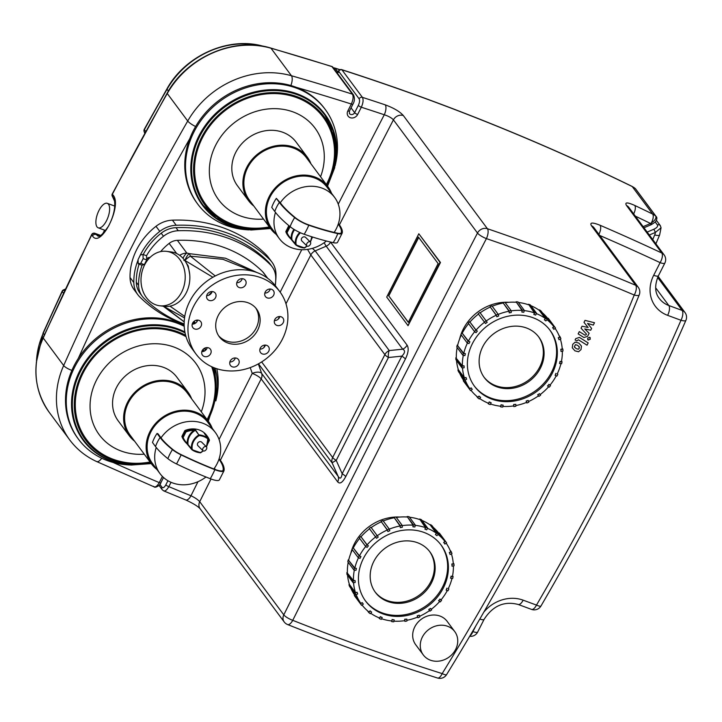 <?xml version="1.0" encoding="UTF-8"?>
<svg xmlns="http://www.w3.org/2000/svg" width="722" height="722" viewBox="0 0 722 722"><rect width="100%" height="100%" fill="white"/><g stroke="black" fill="none" stroke-linecap="round" stroke-linejoin="round"><path stroke-width="1.08" d="M309.747 241.717A2.608 1.688 -50.9 0 1 310.252 241.942A2.608 1.688 -50.9 0 1 309.918 245.038A2.608 1.688 -50.9 0 1 306.958 246.003A2.608 1.688 -50.9 0 1 307.049 243.251A2.608 1.688 -50.9 0 1 309.747 241.717M306.958 246.003L301.715 240.805A2.608 2.283 -36.6 0 1 305.911 237.691L310.252 241.942M450.718 578.313L451.142 576.4L453.1 576.562A52.76 46.1 -36.6 0 1 452.667 578.484L450.564 578.114L451.142 576.4M453.1 576.562L452.55 575.831M450.988 576.192L452.459 576.318A52.237 45.639 -36.6 0 0 453.389 565.913M452.035 566.147L451.945 564.252L453.939 563.909A52.76 46.1 -36.6 0 1 454.039 565.804L452.035 566.147L451.945 564.252M453.939 563.909L453.226 562.943M451.791 564.044L453.29 563.792A52.237 45.639 -36.6 0 0 451.412 553.882M450.059 554.46L449.445 552.718L451.358 551.906A52.76 46.1 -36.6 0 1 451.963 553.648L450.059 554.46L449.445 552.718M451.358 551.906L449.986 550.065M449.301 552.51L450.727 551.906A52.237 45.639 -36.6 0 0 446.16 543.143M444.905 544.063L443.831 542.592L445.51 541.356A52.76 46.1 -36.6 0 1 445.916 541.888A52.76 46.1 -36.6 0 1 446.593 542.827L444.905 544.063L443.831 542.592M445.916 541.888L439.707 533.531A52.76 46.1 143.4 0 0 439.301 532.998L438.877 533.305L444.942 541.464L443.678 542.393M445.51 541.356L439.301 532.998M436.936 535.67L435.465 534.569L436.81 532.989A52.76 46.1 -36.6 0 1 438.29 534.09L436.936 535.67M427.451 528.36A52.237 45.639 -36.6 0 1 436.323 533.179L435.465 534.569M438.29 534.09L432.072 525.733A52.76 46.1 143.4 0 0 430.592 524.632L430.258 525.02L436.323 533.179M436.81 532.989L430.592 524.632M426.702 529.84L424.924 529.181L425.836 527.376A52.76 46.1 -36.6 0 1 427.614 528.026L426.702 529.84M415.24 525.354A52.237 45.639 -36.6 0 1 425.457 527.62L424.924 529.181M427.614 528.026L421.404 519.669A52.76 46.1 143.4 0 0 419.626 519.01L425.457 527.62M425.836 527.376L419.626 519.01M414.879 526.97L412.93 526.807L413.354 524.885A52.76 46.1 -36.6 0 1 415.303 525.056L414.879 526.97M402.208 525.625A52.237 45.639 -36.6 0 1 413.092 525.165L412.93 526.807M415.303 525.056L409.094 516.69A52.76 46.1 143.4 0 0 407.145 516.528L413.092 525.165M413.354 524.885L407.145 516.528M402.289 527.268L400.295 527.601L400.196 525.706A52.76 46.1 -36.6 0 1 402.199 525.372L402.289 527.268M389.248 529.163A52.237 45.639 -36.6 0 1 400.069 525.977L400.295 527.601M402.199 525.372L395.99 517.015A52.76 46.1 143.4 0 0 393.986 517.349L400.069 525.977M400.196 525.706L393.986 517.349M389.79 530.706L387.885 531.518L387.272 529.777A52.76 46.1 -36.6 0 1 389.185 528.964L389.79 530.706M377.263 535.733A52.237 45.639 -36.6 0 1 387.281 530.011L387.885 531.518M389.185 528.964L382.967 520.598A52.76 46.1 143.4 0 0 381.063 521.41L387.281 530.011M387.272 529.777L381.063 521.41M378.229 537.042L376.541 538.287L375.467 536.816A52.76 46.1 -36.6 0 1 377.146 535.571L378.229 537.042M367.128 544.83L368.391 545.859L367.047 547.438L365.567 546.337L359.357 537.98A52.76 46.1 143.4 0 1 360.702 536.401L367.128 544.83A52.237 45.639 -36.6 0 1 375.584 536.978L376.541 538.287M377.146 535.571L370.937 527.213A52.76 46.1 143.4 0 0 369.249 528.45L375.584 536.978M375.467 536.816L369.249 528.45M365.567 546.337A52.76 46.1 -36.6 0 1 366.911 544.758L368.391 545.859M360.702 536.401L366.911 544.758M360.946 556.554L360.034 558.359L358.256 557.709A52.76 46.1 -36.6 0 1 359.177 555.895L360.946 556.554L359.466 555.859A52.237 45.639 -36.6 0 1 365.738 546.464M359.466 555.859L352.959 547.538A52.76 46.1 143.4 0 0 352.047 549.343L358.256 557.709M352.959 547.538L359.177 555.895M356.415 568.385L355.991 570.308L354.033 570.136A52.76 46.1 -36.6 0 1 354.466 568.223L356.415 568.385L354.8 568.061A52.237 45.639 -36.6 0 1 358.491 557.79M354.8 568.061L348.248 559.866A52.76 46.1 143.4 0 0 347.823 561.779L354.033 570.136M348.248 559.866L354.466 568.223M355.098 580.56L355.188 582.455L353.193 582.789A52.76 46.1 -36.6 0 1 353.094 580.894L355.098 580.56L353.446 580.614A52.237 45.639 -36.6 0 1 354.331 570.163M353.446 580.614L346.885 572.537A52.76 46.1 143.4 0 0 346.975 574.432L353.193 582.789M346.885 572.537L353.094 580.894M357.074 592.248L357.679 593.989L355.775 594.802A52.76 46.1 -36.6 0 1 355.17 593.06L357.074 592.248L355.495 592.654A52.237 45.639 -36.6 0 1 353.554 582.726M355.495 592.654L349.439 584.495L348.961 584.703A52.76 46.1 143.4 0 0 349.565 586.444L355.775 594.802M348.961 584.703L355.17 593.06M362.227 602.635L363.301 604.106L361.623 605.352A52.76 46.1 -36.6 0 1 361.217 604.81A52.76 46.1 -36.6 0 1 360.54 603.881L362.227 602.635L360.81 603.366A52.237 45.639 -36.6 0 1 356.19 594.621M360.81 603.366L354.755 595.208L354.331 595.515A52.76 46.1 143.4 0 0 355.007 596.453L361.217 604.81M354.331 595.515L360.54 603.881M370.196 611.038L371.668 612.139L370.323 613.718A52.76 46.1 -36.6 0 1 368.843 612.617L370.043 610.83L371.668 612.139M367.417 610.686L368.843 612.617M362.047 605.036A52.237 45.639 -36.6 0 0 369.032 612.012L370.043 610.83M380.431 616.868L382.209 617.527L381.297 619.332A52.76 46.1 -36.6 0 1 379.519 618.673L380.286 616.669L382.209 617.527M378.788 617.698L379.519 618.673M370.711 613.258A52.237 45.639 -36.6 0 0 379.591 618.023L380.286 616.669M392.254 619.738L394.203 619.9L393.779 621.813A52.76 46.1 -36.6 0 1 391.829 621.651L392.1 619.53L394.203 619.9M391.279 620.911L391.829 621.651M381.586 618.754A52.237 45.639 -36.6 0 0 391.784 620.965L392.1 619.53M404.843 619.44L406.838 619.106L406.937 620.992A52.76 46.1 -36.6 0 1 404.934 621.335L404.69 619.232L406.838 619.106M404.464 620.694L404.934 621.335M393.932 621.146A52.237 45.639 -36.6 0 0 404.762 620.658L404.69 619.232M417.343 616.001L419.247 615.189L419.852 616.931A52.76 46.1 -36.6 0 1 417.948 617.743L417.19 615.803L419.247 615.189M417.515 617.157L417.948 617.743M406.901 620.288A52.237 45.639 -36.6 0 0 417.65 617.102L417.19 615.803M428.904 609.657L430.592 608.42L431.666 609.891A52.76 46.1 -36.6 0 1 429.987 611.128L428.76 609.458L430.592 608.42M428.76 609.458L429.987 611.128M438.741 600.839L440.086 599.269L441.566 600.37A52.76 46.1 -36.6 0 1 440.221 601.94L438.588 600.641L440.086 599.269M441.566 600.37L441.133 599.783M439.942 599.061L441.043 599.892A52.237 45.639 -36.6 0 0 447.297 590.56M439.653 601.516A52.237 45.639 -36.6 0 1 431.251 609.323M429.563 610.559A52.237 45.639 -36.6 0 1 419.626 616.263M354.755 595.208A52.237 45.639 -36.6 0 1 350.784 588.078M349.439 584.495A52.237 45.639 -36.6 0 1 347.544 575.199M347.381 572.456A52.237 45.639 -36.6 0 1 348.221 562.312M348.735 559.902A52.237 45.639 -36.6 0 1 352.363 549.776M353.41 547.7A52.237 45.639 -36.6 0 1 359.637 538.359M361.072 536.672A52.237 45.639 -36.6 0 1 369.52 528.82M371.207 527.583A52.237 45.639 -36.6 0 1 381.216 521.853M383.256 520.986A52.237 45.639 -36.6 0 1 394.013 517.818M396.306 517.439A52.237 45.639 -36.6 0 1 407.037 517.006M409.491 517.232A52.237 45.639 -36.6 0 1 419.401 519.461M421.982 520.445A52.237 45.639 -36.6 0 1 430.258 525.02M433.353 527.457A52.237 45.639 -36.6 0 1 438.877 533.305M437.992 534.433A52.237 45.639 -36.6 0 1 444.942 541.464M451.981 578.421A52.237 45.639 -36.6 0 1 448.281 588.629L448.876 588.999A52.76 46.1 -36.6 0 1 447.956 590.804L446.178 590.154L447.098 588.34M446.178 590.154L446.945 588.141M424.058 532.457A47.011 41.073 -36.6 0 1 441.151 545.11A47.011 41.073 -36.6 0 1 427.911 606.119A47.011 41.073 -36.6 0 1 365.675 601.182A47.011 41.073 -36.6 0 1 370.07 548.458A47.011 41.073 -36.6 0 1 424.058 532.457M448.876 588.999L448.407 588.367M417.569 542.745A33.952 29.665 -36.6 0 1 429.915 551.879A33.952 29.665 -36.6 0 1 420.348 595.939A33.952 29.665 -36.6 0 1 375.404 592.374A33.952 29.665 -36.6 0 1 378.572 554.297A33.952 29.665 -36.6 0 1 417.569 542.745M440.772 544.605A47.011 41.073 -36.6 0 1 427.153 605.099A47.011 41.073 -36.6 0 1 365.305 600.668M290.686 238.774L287.916 235.607A20.18 17.635 -36.6 0 1 285.858 231.825L286.49 232.267A0.523 0.46 143.4 0 0 286.463 232.646A20.18 17.635 143.4 0 0 288.52 236.428A20.18 17.635 143.4 0 0 290.686 238.774L295.497 244.623M299.765 232.466A13.871 12.121 143.4 0 0 295.478 244.559A0.523 0.46 143.4 0 0 295.641 244.812L296.119 244.623L291.995 239.866A0.523 0.46 143.4 0 0 292.067 240.038L290.704 238.792L291.201 238.612A19.656 17.175 -36.6 0 1 287.085 232.637L289.874 227.141L289.576 226.491A0.523 0.46 143.4 0 0 289.278 226.771L289.874 227.141A19.656 17.175 -36.6 0 1 290.434 226.925M294.576 229.731A13.871 12.121 -36.6 0 0 291.995 239.866L291.201 238.612A14.395 12.581 143.4 0 1 293.971 229.361M285.858 231.825A0.523 0.46 -36.6 0 1 285.885 231.446L288.674 225.959A0.523 0.46 -36.6 0 1 288.935 225.697M290.091 226.645A35.522 23.131 -50.8 0 1 294.684 217.602A89.456 21.552 26.9 0 1 279.369 202.44L276.345 198.36A35.522 31.037 143.4 0 0 271.752 207.404L274.784 211.483A89.456 21.552 26.9 0 0 290.091 226.645A13.718 3.303 26.9 0 0 304.206 234.271A128.751 31.019 26.9 0 0 333.185 242.655A13.718 3.303 26.9 0 0 337.472 242.421L342.165 233.161A67.254 16.209 26.9 0 0 339.123 224.488L338.419 223.549M280.271 202.774A88.4 21.299 26.9 0 0 295.397 217.755A12.662 3.05 26.9 0 0 308.42 224.795A127.695 30.766 26.9 0 0 337.165 233.107A12.662 3.05 26.9 0 0 341.226 232.692A12.662 3.05 26.9 0 0 341.226 232.674A66.198 15.947 26.9 0 0 338.221 224.154A34.476 30.125 -36.6 0 0 334.629 197.422A34.476 30.125 -36.6 0 0 322.093 188.144A34.476 30.125 -36.6 0 0 280.271 202.774L276.345 198.36M326.389 241.013A34.476 30.125 -36.6 0 1 279.279 238.54L271.707 228.351A34.476 30.125 -36.6 0 1 274.92 189.687A34.476 30.125 -36.6 0 1 314.512 177.946A34.476 30.125 -36.6 0 1 327.048 187.233L334.629 197.422M279.279 238.54A34.476 30.125 -36.6 0 1 275.488 212.403M338.221 224.154A34.476 30.125 -36.6 0 1 334.169 232.412M294.684 217.602A13.718 3.303 26.9 0 0 308.79 225.228A128.751 31.019 26.9 0 0 337.77 233.612A13.718 3.303 26.9 0 0 342.165 233.161A13.718 3.303 26.9 0 0 342.174 233.143M276.165 234.343A35.522 31.037 -36.6 0 1 270.867 228.973A35.522 31.037 -36.6 0 1 274.18 189.137A35.522 31.037 -36.6 0 1 314.972 177.043A35.522 31.037 -36.6 0 1 327.887 186.61A35.522 31.037 -36.6 0 1 331.506 193.225M270.867 228.973L249.352 200.012A35.522 31.037 -36.6 0 1 252.673 160.176A35.522 31.037 -36.6 0 1 293.466 148.091A35.522 31.037 -36.6 0 1 306.381 157.649L327.887 186.61M253.873 206.095A36.56 31.948 -36.6 0 1 248.512 200.635A36.56 31.948 -36.6 0 1 251.933 159.634A36.56 31.948 -36.6 0 1 293.926 147.189A36.56 31.948 -36.6 0 1 307.22 157.026A36.56 31.948 -36.6 0 1 310.902 163.741M248.512 200.635L237.457 185.753A36.56 31.948 -36.6 0 1 240.868 144.743A36.56 31.948 -36.6 0 1 282.862 132.297A36.56 31.948 -36.6 0 1 296.155 142.144L307.22 157.026M205.851 446.512A2.608 1.688 -50.9 0 1 206.348 446.747A2.608 1.688 -50.9 0 1 206.014 449.833A2.608 1.688 -50.9 0 1 203.062 450.799A2.608 1.688 -50.9 0 1 203.144 448.046A2.608 1.688 -50.9 0 1 205.851 446.512M203.062 450.799L197.819 445.6A2.608 2.283 -36.6 0 1 202.007 442.487L206.348 446.747M195.716 430.213A0.523 0.46 143.4 0 0 195.391 430.285A13.871 12.121 -36.6 0 0 188.099 444.662L187.296 443.407A14.395 12.581 143.4 0 1 193.893 430.402L195.391 430.285L198.875 434.978A13.871 12.121 143.4 0 0 191.583 449.355A0.523 0.46 143.4 0 0 191.736 449.616L192.223 449.418L188.099 444.662A0.523 0.46 143.4 0 0 188.171 444.833L184.02 440.402A20.18 17.635 -36.6 0 1 181.953 436.63L182.558 437.442A20.18 17.635 143.4 0 0 184.624 441.223A20.18 17.635 143.4 0 0 186.781 443.579L187.296 443.407A19.656 17.175 -36.6 0 1 183.189 437.433L182.594 437.063A0.523 0.46 143.4 0 0 182.558 437.442L183.189 437.433L185.969 431.937A19.656 17.175 -36.6 0 1 193.893 430.402L193.812 429.716A20.18 17.635 143.4 0 0 185.68 431.296A0.523 0.46 143.4 0 0 185.374 431.566L185.969 431.937L185.076 430.474A20.18 17.635 -36.6 0 1 206.718 435.447L207.331 436.259A20.18 17.635 143.4 0 0 205.165 433.913L204.299 433.38L207.783 438.064L207.602 438.669L207.945 438.326A0.523 0.46 143.4 0 0 207.783 438.064A20.18 17.635 143.4 0 0 199.2 434.897A0.523 0.46 143.4 0 0 198.875 434.978L195.716 430.213L193.812 429.716M186.781 443.579L191.601 449.418M181.953 436.63A0.523 0.46 -36.6 0 1 181.98 436.25L184.769 430.754A0.523 0.46 -36.6 0 1 185.076 430.474M205.165 433.913L205.057 434.364M161.006 437.857A34.476 30.125 -36.6 0 1 215.364 432.514A34.476 30.125 -36.6 0 1 218.956 459.246A88.4 21.299 -153.1 0 1 223.08 470.175A12.662 3.05 -153.1 0 1 223.062 470.257A12.662 3.05 -153.1 0 1 214.624 469.282A127.695 30.766 -153.1 0 1 181.186 454.643A12.662 3.05 -153.1 0 1 173.154 449.752A66.198 15.947 -153.1 0 1 161.006 437.857L157.974 433.778L157.071 433.444L160.103 437.523A67.254 16.209 -153.1 0 0 172.45 449.607A13.718 3.303 -153.1 0 0 181.15 454.914A128.751 31.019 -153.1 0 0 214.867 469.67A13.718 3.303 -153.1 0 0 224.01 470.726A13.718 3.303 -153.1 0 0 224.028 470.636A89.456 21.552 -153.1 0 0 219.858 459.571L219.154 458.632M157.071 433.444A35.522 31.037 143.4 0 0 152.486 442.487L155.519 446.566A67.254 16.209 -153.1 0 0 167.865 458.65A13.718 3.303 -153.1 0 0 176.556 463.957A128.751 31.019 -153.1 0 0 210.282 478.713A13.718 3.303 -153.1 0 0 219.308 479.986L224.01 470.726M218.956 459.246A34.476 30.125 -36.6 0 1 214.371 468.289A34.476 30.125 -36.6 0 1 213.865 468.984M205.987 476.998A34.476 30.125 -36.6 0 1 172.549 482.91A34.476 30.125 -36.6 0 1 160.013 473.632A34.476 30.125 -36.6 0 1 156.223 447.487M160.013 473.632L152.441 463.434A34.476 30.125 -36.6 0 1 162.152 418.697A34.476 30.125 -36.6 0 1 207.783 422.316L215.364 432.514M214.371 468.289A88.4 21.299 -153.1 0 1 215.255 469.526M156.891 469.435A35.522 31.037 -36.6 0 1 151.602 464.056A35.522 31.037 -36.6 0 1 161.602 417.966A35.522 31.037 -36.6 0 1 208.622 421.693A35.522 31.037 -36.6 0 1 212.241 428.317M151.602 464.056L130.086 435.104A35.522 31.037 -36.6 0 1 140.095 389.005A35.522 31.037 -36.6 0 1 187.115 392.741L208.622 421.693M134.608 441.187A36.56 31.948 -36.6 0 1 129.247 435.727A36.56 31.948 -36.6 0 1 139.545 388.274A36.56 31.948 -36.6 0 1 187.955 392.118A36.56 31.948 -36.6 0 1 191.637 398.824M129.247 435.727L118.191 420.836A36.56 31.948 -36.6 0 1 128.489 373.391A36.56 31.948 -36.6 0 1 176.89 377.227L187.955 392.118M140.429 254.956L138.046 259.658L138.218 263.837L141.774 265.154L144.328 264.64L146.71 259.938L146.539 255.759L142.983 254.442L140.429 254.956M138.218 263.837L140.772 263.331L144.328 264.64M140.772 263.331L143.155 258.629L142.983 254.442M143.155 258.629L146.71 259.938M147.532 258.638L147.983 257.745L150.185 257.303M185.987 262.456L188.243 266.012L189.696 274.378M181.655 292.121A27.427 22.012 97.4 0 1 159.589 305.749A27.427 22.012 97.4 0 1 141.277 275.723A27.427 22.012 97.4 0 1 166.629 251.355A27.427 22.012 97.4 0 1 181.655 292.121M166.629 251.355L171.267 251.951A27.427 22.012 97.4 0 1 186.294 292.726A27.427 22.012 97.4 0 1 164.228 306.345L159.589 305.749M195.31 323.275L193.334 322.03M184.769 316.435L169.959 306.155M194.092 321.308L195.463 323.167M183.839 260.362L184.904 260.452L212.891 277.248M164.39 306.363A13.059 6.308 118.4 0 0 164.652 306.895L184.552 317.924M192.891 322.626L194.651 323.627M215.255 275.966L190.391 256.175A13.059 5.722 130.1 0 0 184.904 260.452A13.059 4.476 104.8 0 1 189.227 253.63L186.799 253.043A13.059 4.846 104.9 0 0 182.982 258.305M257.212 272.627L225.445 258.196L189.227 253.63A13.059 3.781 -90.8 0 1 190.391 256.175L222.963 259.315L252.303 271.111M184.2 321.904L163.226 306.218A13.059 6.065 -46.1 0 0 164.652 306.895L184.2 321.813M160.654 251.59A49.619 43.356 -36.6 0 1 169.147 243.404A13.059 11.408 -36.6 0 1 177.359 240.336A133.2 116.386 -36.6 0 1 262.763 271.851A13.059 11.408 -36.6 0 1 263.747 272.988L267.682 278.277M143.218 254.532A60.07 52.489 -36.6 0 1 161.205 233.188A23.501 20.541 -36.6 0 1 175.978 227.665A143.642 125.511 -36.6 0 1 268.088 261.653A23.501 20.541 -36.6 0 1 269.866 263.692L272.131 266.752A23.501 20.541 -36.6 0 1 275.759 277.681A60.07 52.489 -36.6 0 1 275.281 285.614M184.155 323.979A143.642 125.511 -36.6 0 1 143.985 298.267A23.501 20.541 -36.6 0 1 142.216 296.228L139.942 293.168A23.501 20.541 -36.6 0 1 136.314 282.239A60.07 52.489 -36.6 0 1 139.111 264.171M146.503 255.741A60.07 52.489 -36.6 0 1 163.479 236.247A23.501 20.541 -36.6 0 1 178.253 230.724A143.642 125.511 -36.6 0 1 270.362 264.712A23.501 20.541 -36.6 0 1 272.131 266.752M142.216 296.228A23.501 20.541 -36.6 0 1 138.588 285.298A60.07 52.489 -36.6 0 1 142.135 265.082M274.414 320.568A4.964 4.332 143.4 0 0 279.838 316.543M274.495 323.041A4.964 4.332 -36.6 0 1 276.986 317.265A4.964 4.332 -36.6 0 1 283.006 318.149A4.964 4.332 -36.6 0 1 281.607 324.584A4.964 4.332 -36.6 0 1 275.037 324.061A4.964 4.332 -36.6 0 1 274.495 323.041M259.938 349.114A4.964 4.332 143.4 0 0 265.362 345.089M260.317 348.094A4.964 4.332 -36.6 0 1 268.521 346.695A4.964 4.332 -36.6 0 1 267.122 353.13A4.964 4.332 -36.6 0 1 260.561 352.607A4.964 4.332 -36.6 0 1 260.317 348.094M229.858 361.984A4.964 4.332 143.4 0 0 235.291 357.95M233.025 358.383A4.964 4.332 -36.6 0 1 238.45 359.556A4.964 4.332 -36.6 0 1 237.051 366A4.964 4.332 -36.6 0 1 230.48 365.476A4.964 4.332 -36.6 0 1 233.025 358.383M201.817 351.632A4.964 4.332 143.4 0 0 207.241 347.607M208.604 347.878A4.964 4.332 -36.6 0 1 210.409 349.213A4.964 4.332 -36.6 0 1 209.01 355.648A4.964 4.332 -36.6 0 1 202.44 355.125A4.964 4.332 -36.6 0 1 202.9 349.565A4.964 4.332 -36.6 0 1 208.604 347.878M192.223 324.133A4.964 4.332 143.4 0 0 197.647 320.099M201.357 322.725A4.964 4.332 -36.6 0 1 198.866 328.51A4.964 4.332 -36.6 0 1 192.846 327.626A4.964 4.332 -36.6 0 1 194.245 321.182A4.964 4.332 -36.6 0 1 200.815 321.705A4.964 4.332 -36.6 0 1 201.357 322.725M206.709 295.587A4.964 4.332 143.4 0 0 211.745 292.581A4.964 4.332 143.4 0 0 212.133 291.553M215.535 297.672A4.964 4.332 -36.6 0 1 207.331 299.079A4.964 4.332 -36.6 0 1 208.73 292.636A4.964 4.332 -36.6 0 1 215.3 293.159A4.964 4.332 -36.6 0 1 215.535 297.672M236.78 282.717A4.964 4.332 143.4 0 0 239.045 282.293A4.964 4.332 143.4 0 0 242.204 278.683M242.827 287.392A4.964 4.332 -36.6 0 1 237.403 286.21A4.964 4.332 -36.6 0 1 238.802 279.775A4.964 4.332 -36.6 0 1 245.372 280.289A4.964 4.332 -36.6 0 1 242.827 287.392M264.83 293.069A4.964 4.332 143.4 0 0 270.254 289.035M267.257 297.897A4.964 4.332 -36.6 0 1 265.452 296.562A4.964 4.332 -36.6 0 1 266.842 290.118A4.964 4.332 -36.6 0 1 273.412 290.641A4.964 4.332 -36.6 0 1 272.952 296.21A4.964 4.332 -36.6 0 1 267.257 297.897M193.514 306.498A52.237 45.639 143.4 0 0 195.996 354.033A52.237 45.639 143.4 0 0 265.145 359.52A52.237 45.639 143.4 0 0 279.856 291.733A52.237 45.639 143.4 0 0 193.514 306.498M218.188 315.595A23.221 20.288 143.4 0 0 219.289 336.732A23.221 20.288 143.4 0 0 250.029 339.169A23.221 20.288 143.4 0 0 256.563 309.043A23.221 20.288 143.4 0 0 218.188 315.595M218.567 335.685A23.221 20.288 143.4 0 0 248.512 337.129A23.221 20.288 143.4 0 0 255.768 308.05M279.856 291.733L276.066 286.634A52.237 45.639 143.4 0 0 189.724 301.399A52.237 45.639 143.4 0 0 192.214 348.934L195.996 354.033M248.341 229.831A79.393 69.375 -36.6 0 1 197.774 204.155L197.016 203.135A79.393 69.375 -36.6 0 1 204.425 114.094A79.393 69.375 -36.6 0 1 295.614 87.073A79.393 69.375 -36.6 0 1 324.485 108.444L325.243 109.464A79.393 69.375 -36.6 0 1 335.216 165.284M197.774 204.155A79.393 69.375 -36.6 0 1 205.183 115.114A79.393 69.375 -36.6 0 1 296.372 88.093A79.393 69.375 -36.6 0 1 325.243 109.464M184.182 325.64A79.393 69.375 143.4 0 0 88.319 345.657A79.393 69.375 143.4 0 0 77.75 438.227L78.508 439.247A79.393 69.375 143.4 0 0 107.379 460.618A79.393 69.375 143.4 0 0 129.076 464.914M215.95 400.376A79.393 69.375 143.4 0 0 216.799 368.716A79.393 69.375 143.4 0 1 216.284 398.995L215.842 400.909M129.617 464.968L127.65 464.842A79.393 69.375 143.4 0 1 107.379 460.618A79.393 69.375 143.4 0 1 76.712 363.292A79.393 69.375 143.4 0 1 184.209 326.281A79.393 69.375 143.4 0 0 88.77 347.011A79.393 69.375 143.4 0 0 78.508 439.247M559.667 363.572L560.091 361.659L562.041 361.821A52.76 46.1 -36.6 0 1 561.617 363.735L559.514 363.365L560.091 361.659M562.041 361.821L561.499 361.09M559.938 361.451L561.4 361.578A52.237 45.639 -36.6 0 0 562.339 351.172M560.985 351.397L560.895 349.502L562.889 349.168A52.76 46.1 -36.6 0 1 562.979 351.063L560.985 351.397L560.895 349.502M562.889 349.168L562.167 348.203M560.741 349.304L562.239 349.051A52.237 45.639 -36.6 0 0 560.353 339.141M558.999 339.719L558.395 337.977L560.299 337.156A52.76 46.1 -36.6 0 1 560.904 338.898L558.999 339.719L558.395 337.977M560.299 337.156L558.936 335.315M558.241 337.77L559.676 337.156A52.237 45.639 -36.6 0 0 555.11 328.402M553.855 329.322L552.772 327.851L554.46 326.615A52.76 46.1 -36.6 0 1 554.857 327.147A52.76 46.1 -36.6 0 1 555.534 328.086L553.855 329.322L552.772 327.851M554.857 327.147L548.648 318.79A52.76 46.1 143.4 0 0 548.242 318.249L547.827 318.564L553.882 326.714L552.619 327.644M554.46 326.615L548.242 318.249M545.886 320.92L544.406 319.819L545.751 318.249A52.76 46.1 -36.6 0 1 547.231 319.35L545.886 320.92M536.392 313.619A52.237 45.639 -36.6 0 1 545.263 318.438L544.406 319.819M547.231 319.35L541.022 310.983A52.76 46.1 143.4 0 0 539.542 309.882L539.208 310.279L545.263 318.438M545.751 318.249L539.542 309.882M535.643 315.09L533.865 314.44L534.785 312.626A52.76 46.1 -36.6 0 1 536.563 313.285L535.643 315.09M524.19 310.604A52.237 45.639 -36.6 0 1 534.406 312.879L533.865 314.44M536.563 313.285L530.354 304.928A52.76 46.1 143.4 0 0 528.576 304.269L534.406 312.879M534.785 312.626L528.576 304.269M523.829 312.229L521.871 312.057L522.295 310.144A52.76 46.1 -36.6 0 1 524.253 310.307L523.829 312.229M511.158 310.875A52.237 45.639 -36.6 0 1 522.042 310.424L521.871 312.057M524.253 310.307L518.044 301.949A52.76 46.1 143.4 0 0 516.086 301.787L522.042 310.424M522.295 310.144L516.086 301.787M511.239 312.527L509.236 312.861L509.145 310.965A52.76 46.1 -36.6 0 1 511.14 310.631L511.239 312.527M498.198 314.422A52.237 45.639 -36.6 0 1 509.019 311.236L509.236 312.861M511.14 310.631L504.931 302.265A52.76 46.1 143.4 0 0 502.936 302.608L509.019 311.236M509.145 310.965L502.936 302.608M498.731 315.956L496.826 316.777L496.222 315.036A52.76 46.1 -36.6 0 1 498.126 314.214L498.731 315.956M486.213 320.992A52.237 45.639 -36.6 0 1 496.222 315.261L496.826 316.777M498.126 314.214L491.917 305.857A52.76 46.1 143.4 0 0 490.012 306.67L496.222 315.261M496.222 315.036L490.012 306.67M487.169 322.301L485.491 323.537L484.408 322.066A52.76 46.1 -36.6 0 1 486.096 320.83L487.169 322.301M476.078 330.089L477.332 331.118L475.988 332.698L474.507 331.597L468.298 323.23A52.76 46.1 143.4 0 1 469.643 321.66L476.078 330.089A52.237 45.639 -36.6 0 1 484.525 322.229L485.491 323.537M486.096 320.83L479.877 312.473A52.76 46.1 143.4 0 0 478.199 313.709L484.525 322.229M484.408 322.066L478.199 313.709M474.507 331.597A52.76 46.1 -36.6 0 1 475.852 330.017L477.332 331.118M469.643 321.66L475.852 330.017M469.896 341.813L468.975 343.618L467.206 342.959A52.76 46.1 -36.6 0 1 468.118 341.154L469.896 341.813L468.416 341.109A52.237 45.639 -36.6 0 1 474.679 331.723M468.416 341.109L461.909 332.797A52.76 46.1 143.4 0 0 460.988 334.602L467.206 342.959M461.909 332.797L468.118 341.154M465.365 353.645L464.932 355.558L462.982 355.395A52.76 46.1 -36.6 0 1 463.407 353.482L465.365 353.645L463.741 353.32A52.237 45.639 -36.6 0 1 467.432 343.049M463.741 353.32L457.197 345.116A52.76 46.1 143.4 0 0 456.773 347.038L462.982 355.395M457.197 345.116L463.407 353.482M464.038 365.819L464.138 367.715L462.134 368.049A52.76 46.1 -36.6 0 1 462.044 366.153L464.038 365.819L462.387 365.864A52.237 45.639 -36.6 0 1 463.28 355.423M462.387 365.864L455.835 357.796A52.76 46.1 143.4 0 0 455.925 359.691L462.134 368.049M455.835 357.796L462.044 366.153M466.024 377.498L466.629 379.24L464.724 380.061A52.76 46.1 -36.6 0 1 464.12 378.319L466.024 377.498L464.445 377.904A52.237 45.639 -36.6 0 1 462.504 367.985M464.445 377.904L458.38 369.754L457.901 369.953A52.76 46.1 143.4 0 0 458.515 371.695L464.724 380.061M457.901 369.953L464.12 378.319M471.168 387.894L472.251 389.366L470.573 390.602A52.76 46.1 -36.6 0 1 470.166 390.07A52.76 46.1 -36.6 0 1 469.49 389.131L471.168 387.894L469.76 388.617A52.237 45.639 -36.6 0 1 465.139 379.88M469.76 388.617L463.695 380.467L463.28 380.774A52.76 46.1 143.4 0 0 463.948 381.712L470.166 390.07M463.28 380.774L469.49 389.131M479.137 396.297L480.617 397.398L479.273 398.968A52.76 46.1 -36.6 0 1 477.793 397.867L478.984 396.089L480.617 397.398M476.358 395.945L477.793 397.867M470.997 390.295A52.237 45.639 -36.6 0 0 477.982 397.271L478.984 396.089M489.381 402.127L491.159 402.777L490.238 404.591A52.76 46.1 -36.6 0 1 488.46 403.932L489.227 401.919L491.159 402.777M487.729 402.948L488.46 403.932M479.661 398.517A52.237 45.639 -36.6 0 0 488.541 403.273L489.227 401.919M501.194 404.988L503.153 405.159L502.729 407.073A52.76 46.1 -36.6 0 1 500.77 406.91L501.05 404.789L503.153 405.159M500.22 406.17L500.77 406.91M490.536 404.004A52.237 45.639 -36.6 0 0 500.725 406.224L501.05 404.789M513.784 404.69L515.788 404.356L515.878 406.251A52.76 46.1 -36.6 0 1 513.883 406.585L513.64 404.491L515.788 404.356M513.414 405.954L513.883 406.585M502.873 406.405A52.237 45.639 -36.6 0 0 513.703 405.908L513.64 404.491M526.293 401.261L528.197 400.439L528.802 402.181A52.76 46.1 -36.6 0 1 526.898 403.002L526.139 401.053L528.197 400.439M526.464 402.416L526.898 403.002M515.842 405.547A52.237 45.639 -36.6 0 0 526.591 402.362L526.139 401.053M537.854 394.916L539.533 393.68L540.616 395.151A52.76 46.1 -36.6 0 1 538.937 396.387L537.7 394.708L539.533 393.68M537.7 394.708L538.937 396.387M547.691 386.099L549.036 384.519L550.516 385.62A52.76 46.1 -36.6 0 1 549.171 387.2L547.538 385.891L549.036 384.519M550.516 385.62L550.083 385.034M548.882 384.321L549.993 385.142A52.237 45.639 -36.6 0 0 556.247 375.819M548.603 386.775A52.237 45.639 -36.6 0 1 540.191 394.573M538.513 395.818A52.237 45.639 -36.6 0 1 528.567 401.513M463.695 380.467A52.237 45.639 -36.6 0 1 459.733 373.337M458.38 369.754A52.237 45.639 -36.6 0 1 456.494 360.449M456.331 357.706A52.237 45.639 -36.6 0 1 457.161 347.562M457.685 345.161A52.237 45.639 -36.6 0 1 461.313 335.026M462.351 332.959A52.237 45.639 -36.6 0 1 468.578 323.618M470.013 321.931A52.237 45.639 -36.6 0 1 478.469 314.079M480.157 312.834A52.237 45.639 -36.6 0 1 490.166 307.103M492.196 306.236A52.237 45.639 -36.6 0 1 502.954 303.078M505.256 302.698A52.237 45.639 -36.6 0 1 515.977 302.265M518.441 302.482A52.237 45.639 -36.6 0 1 528.342 304.72M530.932 305.704A52.237 45.639 -36.6 0 1 539.208 310.279M542.303 312.707A52.237 45.639 -36.6 0 1 547.827 318.564M546.942 319.693A52.237 45.639 -36.6 0 1 553.882 326.714M560.931 363.68A52.237 45.639 -36.6 0 1 557.231 373.888L557.826 374.258A52.76 46.1 -36.6 0 1 556.906 376.063L555.128 375.404L556.048 373.599M555.128 375.404L555.895 373.391M533.007 317.716A47.011 41.073 -36.6 0 1 550.101 330.369A47.011 41.073 -36.6 0 1 536.852 391.378A47.011 41.073 -36.6 0 1 474.625 386.441A47.011 41.073 -36.6 0 1 479.011 333.717A47.011 41.073 -36.6 0 1 533.007 317.716M557.826 374.258L557.357 373.626M526.509 327.996A33.952 29.665 -36.6 0 1 538.856 337.138A33.952 29.665 -36.6 0 1 529.298 381.198A33.952 29.665 -36.6 0 1 484.354 377.633A33.952 29.665 -36.6 0 1 487.521 339.557A33.952 29.665 -36.6 0 1 526.509 327.996M549.713 329.864A47.011 41.073 -36.6 0 1 536.103 390.358A47.011 41.073 -36.6 0 1 474.246 385.927M418.733 237.475A26116.807 22820.137 143.4 0 0 388.761 295.894L408.345 322.256M388.607 295.839L418.426 237.069L438.119 263.575L408.3 322.346L388.761 295.894M440.474 262.501A26116.807 22820.137 143.4 0 0 408.056 325.676L386.703 297.076L418.814 233.784L440.474 262.501L440.023 262.33L407.912 325.622M418.814 233.784L440.023 262.33M220.363 460.266A26116.807 22820.137 -36.6 0 1 261.183 378.906L337.697 481.89C339.882 484.327 342.562 482.567 345.739 476.61A26116.807 22820.137 -36.6 0 1 405.394 359.024C408.39 352.832 408.959 348.194 407.082 345.134L330.568 242.141A26116.807 22820.137 -36.6 0 1 330.604 242.06M350.712 553.612A44.403 38.798 -36.6 0 1 354.303 543.919A44.403 38.798 -36.6 0 1 399.925 517.051M429.527 551.373A33.952 29.665 -36.6 0 1 419.59 594.919A33.952 29.665 -36.6 0 1 375.034 591.859M459.652 338.871A44.403 38.798 -36.6 0 1 463.244 329.178A44.403 38.798 -36.6 0 1 508.875 302.301M483.975 377.119A33.952 29.665 143.4 0 0 528.54 380.178A33.952 29.665 143.4 0 0 538.477 336.632M330.477 242.032A7.834 1.877 27.1 0 1 330.568 242.141A7.834 6.85 -36.6 0 1 326.191 246.193L402.705 349.186C405.394 350.54 405.105 352.859 401.838 356.136A26119.099 22822.14 143.4 0 0 342.174 473.731C341.371 478.469 340.035 479.354 338.167 476.394L261.653 373.409A7.834 6.85 -36.6 0 1 261.183 378.906A7.834 1.895 -153.3 0 0 252.24 373.4A26124.64 22826.987 143.4 0 0 219.064 439.472M337.697 481.89A7.834 6.85 143.4 0 0 338.167 476.394L332.201 463.028A7.834 0.948 -24.1 0 1 336.226 460.41A7.834 1.895 -153.2 0 1 332.671 457.531A7.834 6.85 143.4 0 0 332.201 463.028L258.485 363.816M405.394 359.024A7.834 1.877 27 0 0 401.838 356.136L388.427 357.516A7.834 3.123 -95.9 0 1 389.248 350.567A7.834 6.85 143.4 0 0 384.871 354.628A7.834 1.877 27 0 0 388.427 357.516A26127.574 22829.541 -36.6 0 0 336.226 460.41L342.174 473.731A7.834 1.895 -153.2 0 1 345.739 476.61M312.355 248.368L315.207 250.895L389.248 350.567L402.705 349.186A7.834 6.85 143.4 0 0 407.082 345.134M307.545 249.379L310.83 254.956L384.871 354.628A26129.866 22831.553 143.4 0 0 332.671 457.531L261.653 361.93M358.338 105.385L354.646 112.677A2.608 0.632 26.9 0 0 357.625 114.518L361.316 107.226C363.22 102.912 363.581 99.627 362.399 97.353L341.948 69.826A2.608 2.283 143.4 0 0 338.672 71.297L359.123 98.824C359.899 100.331 359.637 102.524 358.338 105.385A2.608 0.632 26.9 0 0 361.316 107.226A2603.848 2275.166 -36.6 0 1 384.275 114.762C388.598 116.179 391.649 117.876 393.418 119.861L477.495 233.035A26116.807 22820.137 143.4 0 0 283.791 614.864L199.714 501.691C197.927 499.66 195.021 497.684 190.978 495.752A2603.848 2275.166 -36.6 0 1 168.831 486.646A2.608 0.632 -153.1 0 1 165.852 484.805C164.363 487.422 163.1 488.252 162.044 487.287L159.878 484.381M655.242 222.015L657.453 224.993C658.04 226.428 656.849 227.836 653.888 229.217L655.405 232.412L661.054 227.8L659.655 234.894A7.834 2.139 -157.2 0 1 654.71 234.921A2603.848 2275.166 -36.6 0 1 652.742 239.587M643.979 227.782L650.811 224.858L650.54 223.477L643.131 226.645M337.364 73.229L338.672 71.297A2.608 0.632 -153.1 0 1 338.564 70.927A2.608 2.608 0 0 1 341.696 69.628A2.608 1.074 -72.1 0 1 341.948 69.826A2611.682 2282.016 -36.6 0 1 632.21 186.538L652.661 214.073A18.285 15.974 143.4 0 1 655.756 216.095A2.608 2.283 -36.6 0 1 656.063 216.419L635.613 188.893A2.608 2.283 143.4 0 0 635.306 188.568L655.756 216.095C656.488 218.225 654.998 220.517 651.289 222.972L650.54 223.477A2603.848 2275.166 -36.6 0 0 635.324 216.131M154.111 486.854L154.129 486.863C155.212 488.307 160.753 484.994 160.844 482.783A2.608 0.632 -153.1 0 1 159.264 482.621C156.99 486.538 155.049 487.765 153.461 486.312M211.014 478.993A26116.807 22820.137 -36.6 0 0 199.714 501.691A7.834 6.85 143.4 0 0 200.111 508.757C197.891 506.293 193.117 503.36 185.771 499.958L163.704 490.888L162.161 489.669A2.608 2.283 -36.6 0 1 162.044 487.287M163.028 490.337C164.625 491.79 166.556 490.563 168.831 486.646L171.033 482.305M296.453 87.389A2603.848 2275.166 -36.6 0 1 351.334 104.031A2.608 0.632 26.9 0 0 352.914 104.194C354.701 101.188 354.881 98.093 353.455 94.898A2.608 2.283 -36.6 0 1 353.455 94.898L333.004 67.363A2.608 2.283 143.4 0 0 331.958 66.623L352.408 94.158C353.59 96.432 353.229 99.726 351.334 104.031L347.851 110.908A2.608 0.632 26.9 0 0 349.421 111.071L352.914 104.194M650.811 224.858L651.515 224.542A2.608 0.514 64.7 0 0 651.289 222.972A7.834 3.475 -64 0 0 652.661 214.073A2611.682 2282.016 143.4 0 0 634.746 205.436C627.265 202.115 624.521 202.133 626.497 205.499L661.794 253.016A2611.682 2282.016 143.4 0 0 600.063 225.255C592.374 222.195 589.513 222.367 591.462 225.76L635.694 285.298A2611.682 2282.016 143.4 0 0 487.413 228.721L403.336 115.547C399.789 111.558 393.761 107.993 385.241 104.852A2611.682 2282.016 143.4 0 0 362.399 97.353A2.608 2.283 -36.6 0 0 359.123 98.824M353.455 94.889A2.608 2.283 -36.6 0 0 352.408 94.158A2611.682 2282.016 143.4 0 0 291.444 75.747A86.189 75.305 143.4 0 0 187.72 121.025A2611.682 2282.016 143.4 0 0 63.671 365.54L43.221 338.013A2.608 0.686 -156 0 1 43.112 337.643C31.75 365.097 33.799 390.006 49.267 412.379A86.189 75.305 -36.6 0 1 43.221 338.013A2611.682 2282.016 -36.6 0 1 91.757 234.948A2.608 2.283 -36.6 0 1 95.133 233.486A2.608 1.101 -69.7 0 0 94.889 233.296A2.608 2.608 0 0 0 91.649 234.587A2.608 0.641 26.4 0 0 91.757 234.948L92.515 235.968C100.593 249.009 122.496 205.797 113.174 195.238A2.608 2.283 143.4 0 0 114.238 198.342L114.807 199.272M101.233 235.814L97.822 236.022L95.133 233.486L100.502 235.471M112.307 193.857L167.161 93.138A2.608 0.569 -150.2 0 0 167.269 93.499A2611.682 2282.016 -36.6 0 0 112.415 194.218A2.608 0.623 -152.6 0 1 112.307 193.857A2.608 2.608 0 0 0 112.533 196.619A2.608 2.283 -36.6 0 1 112.415 194.218L113.174 195.238A2.608 2.283 143.4 0 0 113.291 197.638L113.291 197.638A2.608 2.283 143.4 0 0 114.238 198.342M338.248 204.145A26124.64 22826.987 143.4 0 1 384.275 114.762A7.834 3.249 -71.5 0 0 385.241 104.852M634.746 205.436A7.834 3.457 115.5 0 1 633.663 213.902M185.771 499.958A7.834 3.366 -68 0 0 190.978 495.752A26124.64 22826.987 143.4 0 1 197.981 481.7M600.063 225.255A7.834 3.402 113.3 0 1 598.908 234.334M423.282 654.908L415.701 644.719A19.584 17.111 -36.6 0 1 421.224 619.296A19.584 17.111 -36.6 0 1 447.153 621.353L454.725 631.551A19.584 17.111 -36.6 0 1 452.902 653.518A19.584 17.111 -36.6 0 1 430.402 660.188A19.584 17.111 -36.6 0 1 423.282 654.908A19.584 17.111 -36.6 0 1 428.796 629.494A19.584 17.111 -36.6 0 1 454.725 631.551M184.155 324.422A146.25 127.794 143.4 0 1 139.815 296.995A26.118 22.824 -36.6 0 1 137.848 294.72L134.057 289.621A26.118 22.824 -36.6 0 1 130.032 277.492A62.679 54.773 -36.6 0 1 155.997 226.302A26.118 22.824 -36.6 0 1 172.423 220.165A146.25 127.794 143.4 0 1 266.201 254.767A26.118 22.824 -36.6 0 1 268.169 257.041L271.959 262.14A26.118 22.824 -36.6 0 1 275.985 274.279A62.679 54.773 143.4 0 1 275.723 280.542M266.201 254.767L269.992 259.866A26.118 22.824 -36.6 0 1 271.959 262.14M269.992 259.866A146.25 127.794 143.4 0 0 176.204 225.264L172.423 220.165M155.997 226.302L159.788 231.392A26.118 22.824 -36.6 0 1 176.204 225.264M159.788 231.392A62.679 54.773 143.4 0 0 139.175 257.429M138.064 260.064A62.679 54.773 143.4 0 0 133.823 282.582L130.032 277.492M137.848 294.72A26.118 22.824 -36.6 0 1 133.823 282.582M201.294 411.829A60.07 52.489 143.4 0 0 169.95 345.757A60.07 52.489 143.4 0 0 95.494 382.182A60.07 52.489 143.4 0 0 121.161 451.024A60.07 52.489 143.4 0 0 144.274 454.192M186.023 336.66A73.13 63.897 143.4 0 0 85.575 368.509A73.13 63.897 143.4 0 0 113.155 459.264A73.13 63.897 143.4 0 0 150.068 461.99M207.088 419.626A73.13 63.897 143.4 0 0 211.681 366.722M203.297 351.479A73.13 63.897 143.4 0 0 202.368 350.314M205.463 349.99A75.738 66.18 143.4 0 0 205.31 349.791A75.738 66.18 143.4 0 0 204.254 348.41A75.738 66.18 143.4 0 1 205.608 350.197L205.626 350.215M184.994 332.589A75.738 66.18 143.4 0 0 93.689 351.93A75.738 66.18 143.4 0 0 83.716 440.122A75.738 66.18 143.4 0 0 83.869 440.33M184.877 331.958A76.261 66.632 143.4 0 0 81.586 367.453A76.261 66.632 143.4 0 0 111.026 460.961A76.261 66.632 143.4 0 0 128.976 464.905M215.968 400.277A76.261 66.632 143.4 0 0 214.966 368.085M206.005 349.845A76.261 66.632 143.4 0 0 204.714 348.148M263.539 219.1A60.07 52.489 -36.6 0 1 211.356 156.34A60.07 52.489 -36.6 0 1 293.186 111.955A60.07 52.489 -36.6 0 1 320.559 176.746M269.333 226.907A73.13 63.897 -36.6 0 1 196.005 155.826A73.13 63.897 -36.6 0 1 296.643 97.596A73.13 63.897 -36.6 0 1 326.353 184.543M203.135 205.238A75.738 66.18 -36.6 0 1 202.981 205.03A75.738 66.18 -36.6 0 1 210.048 120.096A75.738 66.18 -36.6 0 1 297.04 94.311A75.738 66.18 -36.6 0 1 324.575 114.699A75.738 66.18 -36.6 0 1 324.729 114.906M248.242 229.822A76.261 66.632 -36.6 0 1 195.111 144.77A76.261 66.632 -36.6 0 1 297.265 93.86A76.261 66.632 -36.6 0 1 335.234 165.185M248.882 229.876L246.924 229.749A79.393 69.375 -36.6 0 1 189.742 141.855A79.393 69.375 -36.6 0 1 296.372 88.093A79.393 69.375 -36.6 0 1 335.559 163.903L335.107 165.825M108.49 204.272A13.059 5.514 -69.7 0 0 107.271 203.324A13.059 5.514 -69.7 0 0 97.578 213.667A13.059 5.514 -69.7 0 0 98.228 227.827A13.059 5.514 -69.7 0 0 107.271 219.109A13.059 5.514 -69.7 0 0 108.49 204.272M583.999 322.373L588.105 327.49L582.058 326.209L581.048 328.203L586.472 334.106L586.111 334.818L584.973 335.17L579.306 331.615L578.151 333.898L583.954 337.535L587.618 336.308L589.143 333.284L584.748 328.943L590.704 330.216L591.607 328.429L587.555 323.42L593.303 325.09L594.495 322.734L585.01 320.378L583.999 322.373M579.378 347.12L577.69 345.36L575.452 344.647L574.369 346.768L576.075 348.546L578.304 349.249L579.197 348.401L579.08 346.497M574.369 346.768L574.667 347.399M581.463 346.091L578.845 343.076L575.172 342.129L572.736 344.331L572.293 347.805L574.92 350.829L578.584 351.767L581.02 349.547L581.463 346.091M588.168 342.914L579.432 337.409L575.759 338.618L575.1 339.918L576.806 340.992L578.394 339.773L587.013 345.197L588.168 342.914M587.591 338.149L588.249 340.035L590.307 339.15L589.648 337.264L587.591 338.149M587.663 339.611L588.249 340.035M590.235 337.697L589.648 337.264M311.642 238.811L312.545 237.033M312.31 236.951L311.85 237.872M304.368 247.971A0.523 0.46 143.4 0 0 304.549 247.908L295.668 244.839A0.523 0.523 0 0 1 295.551 244.731L292.067 240.038A0.523 0.46 143.4 0 0 292.157 240.128M307.121 246.112L304.594 247.953A0.523 0.523 0 0 1 304.287 248.025L304.224 247.98A20.18 17.635 143.4 0 1 295.695 244.857M306.895 245.949A13.348 11.669 -36.6 0 1 304.485 247.709A19.656 17.175 -36.6 0 1 296.119 244.623A13.348 11.669 -36.6 0 1 300.46 232.782M304.576 247.89A13.871 12.121 143.4 0 0 307.067 246.076M310.325 242.005A13.871 12.121 143.4 0 0 311.958 236.843M311.642 236.744A13.348 11.669 -36.6 0 1 310.135 241.852M288.674 225.959L289.278 226.771L286.49 232.267L285.885 231.446M289.802 226.41A20.18 17.635 143.4 0 0 289.576 226.491L289.062 225.796M279.369 202.44A35.522 31.037 143.4 0 0 274.784 211.483M333.185 242.655A35.522 25.099 -77.5 0 0 337.77 233.612M304.206 234.271A35.522 17.166 -71 0 0 308.79 225.228M200.472 452.775A0.523 0.46 143.4 0 0 200.653 452.703L191.763 449.635A0.523 0.523 0 0 1 191.655 449.526L188.171 444.842A0.523 0.46 143.4 0 0 188.252 444.923M184.769 430.754L185.374 431.566L182.594 437.063L181.98 436.25M203.225 450.907L200.698 452.748A0.523 0.523 0 0 1 200.382 452.82L200.319 452.784A20.18 17.635 143.4 0 1 191.799 449.653M200.68 452.685A13.871 12.121 143.4 0 0 203.162 450.88M206.42 446.81A13.871 12.121 143.4 0 0 207.963 438.425M202.999 450.754A13.348 11.669 -36.6 0 1 200.581 452.504A19.656 17.175 -36.6 0 1 192.223 449.418A13.348 11.669 -36.6 0 1 199.245 435.583A19.656 17.175 -36.6 0 1 207.602 438.669A13.348 11.669 -36.6 0 1 206.239 446.647M207.683 443.849L209.38 440.492A0.523 0.523 0 0 0 209.407 440.068L207.331 436.259A20.18 17.635 143.4 0 1 209.389 440.041L209.362 440.42A0.523 0.46 143.4 0 0 209.416 440.131M207.746 443.606L209.308 440.519M205.59 435.086A19.656 17.175 -36.6 0 1 209.073 440.465L207.954 442.667M160.103 437.523A35.522 31.037 143.4 0 0 155.519 446.566M172.45 449.607A35.522 22.59 128.7 0 0 167.865 458.65M181.15 454.914A35.522 2.924 115.7 0 1 176.556 463.957M214.867 469.67A35.522 12.77 111.4 0 1 210.282 478.713M211.997 291.995A28.727 25.099 143.4 0 0 208.721 295.262M197.124 321.38L196.312 320.225M169.147 243.404L176.7 253.566M179.67 255.335A13.059 11.408 -36.6 0 1 186.799 253.043L177.359 240.336M262.763 271.851L267.375 278.051M175.978 227.665L178.253 230.724M161.205 233.188L163.479 236.247M268.088 261.653L270.362 264.712M136.314 282.239L138.588 285.298M339.403 224.867A26116.807 22820.137 -36.6 0 1 393.418 119.861A7.834 6.85 143.4 0 1 403.336 115.547M258.341 363.897L261.653 373.409A7.834 3.673 -19.2 0 0 252.24 373.4L250.209 367.597M324.196 242.691A7.834 1.002 -113.2 0 0 326.191 246.193L315.207 250.895A7.834 6.85 143.4 0 0 310.83 254.956A26129.866 22831.553 -36.6 0 0 285.984 303.8M263.756 347.688A26129.866 22831.553 -36.6 0 1 265.073 345.08M278.169 319.205A26129.866 22831.553 -36.6 0 1 279.522 316.534M301.76 249.713A26137.7 22838.394 143.4 0 0 280.163 292.148M657.453 224.993A2.608 2.283 -36.6 0 1 660.341 225.661M649.34 235.002L655.405 232.412A10.451 9.124 -36.6 0 1 654.71 234.921M653.888 229.217L647.174 232.087M656.063 216.419L656.063 216.419C658.004 218.035 655.865 221.464 655.107 222.15L651.515 224.542M635.089 188.388A2.608 1.245 130.6 0 1 635.216 188.469A2.608 1.245 130.6 0 1 635.306 188.568A18.285 15.974 -36.6 0 0 632.21 186.538A2.608 1.155 -64 0 0 632.012 186.366L635.216 188.469A2.608 2.608 0 0 1 635.613 188.893M337.905 71.992L335.107 68.229A2606.456 2277.45 -36.6 0 1 339.791 69.745M333.645 68.22A2.608 2.283 143.4 0 1 335.107 68.229A2.608 1.074 -72.1 0 0 334.855 68.03A2.608 2.608 0 0 0 333.465 67.976M145.682 131.404L144.382 129.662A2.608 2.283 143.4 0 0 144.183 131.575L144.987 132.658M144.274 129.301L166.926 88.905A2.608 0.569 -150.2 0 0 167.035 89.257A2606.456 2277.45 -36.6 0 0 144.382 129.662A2.608 0.587 -151.2 0 1 144.274 129.301A2.608 2.608 0 0 0 144.093 131.422A2.608 1.227 -19.2 0 0 144.183 131.575L144.725 133.137M144.075 131.097A2.608 1.227 -19.2 0 0 144.093 131.422L144.707 133.173M261.942 46.055A80.963 70.738 -36.6 0 0 167.035 89.257L168.379 91.071M92.515 235.968A2.608 2.283 -36.6 0 1 95.891 234.506L100.268 236.121M62.146 291.183L43.13 332.914A2.608 0.686 24 0 0 43.239 333.284A2606.456 2277.45 -36.6 0 1 62.254 291.544A2.608 2.283 -36.6 0 1 63.753 290.109L63.491 289.883A2.608 2.608 0 0 0 62.146 291.183A2.608 0.668 25 0 0 62.254 291.544L63.428 293.123M64.42 291.002L63.753 290.109L65.115 289.522M36.515 360.856A80.963 70.738 -36.6 0 1 43.239 333.284L44.376 334.818M103.3 233.278L104.834 230.264M162.179 489.687A2.608 2.283 -36.6 0 1 162.161 489.669L159.02 485.428M167.928 480.717L165.852 484.805M162.414 476.43L159.264 482.621A2603.848 2275.166 -36.6 0 1 113.074 462.441M347.851 110.908A5.749 5.018 143.4 0 0 350.215 117.686A5.749 5.018 143.4 0 0 357.625 114.518M351.054 107.849L354.646 112.677A3.132 2.735 -36.6 0 1 349.466 113.562L349.421 111.071M336.669 72.299A2.608 2.283 -36.6 0 1 337.725 72.218M333.004 67.363A2.608 2.608 0 0 0 331.696 66.433A2.608 1.074 107.6 0 1 331.958 66.623A2611.682 2282.016 -36.6 0 0 270.994 48.221A2.608 1.056 -74 0 0 270.723 48.022C233.892 36.605 186.827 57.182 167.161 93.138M195.608 126.521A7.834 1.706 29.8 0 1 187.72 121.025L167.269 93.499A86.189 75.305 -36.6 0 1 270.994 48.221L291.444 75.747A7.834 3.168 106 0 1 290.849 85.512M154.129 486.863L96.631 461.548C85.728 456.521 76.758 449.31 69.718 439.906A86.189 75.305 143.4 0 1 63.671 365.54A7.834 2.067 24 0 0 71.884 370.395M78.247 358.509A2603.848 2275.166 -36.6 0 1 189.787 138.633M96.631 461.548A7.834 3.439 -65.4 0 0 101.703 458.217M664.132 254.911A7.834 6.85 143.4 0 0 661.794 253.016A7.834 3.448 115.1 0 1 660.116 262.637A7.834 1.886 26.9 0 0 664.827 263.124A7.834 7.834 0 0 0 664.132 254.911L628.835 207.394A7.834 6.85 143.4 0 0 626.497 205.499M200.111 508.757L284.188 621.931A7.834 7.834 0 0 0 287.582 624.548A7.834 3.357 -68.3 0 0 292.753 620.324A7.834 1.913 -153.5 0 1 283.791 614.864A7.834 6.85 143.4 0 0 284.188 621.931M638.257 287.293A7.834 6.85 143.4 0 0 635.694 285.298A7.834 3.393 112.9 0 1 634.241 295.027A7.834 2.175 22.1 0 0 639.223 294.919A7.834 7.834 0 0 0 638.257 287.293L594.016 227.755A7.834 6.85 143.4 0 0 591.462 225.76M487.413 228.721A7.834 6.85 143.4 0 0 477.495 233.035A7.834 1.859 27.3 0 0 486.402 238.612A7.834 3.267 -71.2 0 0 487.413 228.721M442.18 673.599A7.834 3.222 107.6 0 1 437.532 678.012A7.834 7.834 0 0 0 446.575 674.646A7.834 1.588 -148.4 0 1 442.18 673.599A2603.848 2275.166 -36.6 0 1 292.753 620.324A26108.973 22813.296 -36.6 0 1 486.402 238.612A2603.848 2275.166 -36.6 0 1 634.241 295.027A2468.04 2156.506 -36.6 0 1 442.18 673.599M599.765 235.48A2603.848 2275.166 -36.6 0 1 660.116 262.637L653.681 275.308A7.834 1.886 26.9 0 0 658.401 275.795L664.827 263.124M653.681 275.308A33.952 29.665 143.4 0 0 667.642 315.352A7.834 3.312 -69.7 0 0 668.816 305.514A26.118 22.824 -36.6 0 1 659.321 298.484C654.791 292.807 654.484 285.253 658.401 275.795M657.634 277.428L682.155 310.433A7.834 3.312 110.3 0 1 680.99 320.27A7.834 2.094 23.5 0 0 685.9 320.342A7.834 7.834 0 0 0 685.007 312.545A7.834 6.85 143.4 0 0 682.155 310.433L668.816 305.514L655.639 287.78M540.986 605.975A7.834 1.679 -149.8 0 1 536.491 605.09A7.834 3.312 110.3 0 1 531.509 609.386A7.834 7.834 0 0 0 540.986 605.975C595.208 512.954 643.51 417.74 685.9 320.342M469.706 636.29A7.834 7.834 0 0 0 477.657 632.057A7.834 1.886 -153.1 0 1 472.946 631.569A7.834 3.15 105.5 0 1 470.049 635.721M475.816 625.911L472.946 631.569A2603.848 2275.166 -36.6 0 1 472.558 631.461M531.509 609.386L518.161 604.458C504.137 600.848 492.774 605.83 484.083 619.386A7.834 1.886 -153.1 0 1 479.814 619.061M518.161 604.458A7.834 3.312 -69.7 0 0 523.152 600.172A33.952 29.665 143.4 0 0 483.848 612.094M667.642 315.352L680.99 320.27A2603.848 2275.166 -36.6 0 1 536.491 605.09L523.152 600.172M185.626 335.279A74.167 64.809 143.4 0 0 84.411 368.644A74.167 64.809 143.4 0 0 112.695 460.176A74.167 64.809 143.4 0 0 150.681 462.829M207.71 420.466A74.167 64.809 143.4 0 0 212.99 367.299M204.326 351.1A74.167 64.809 143.4 0 0 203.008 349.448M185.049 332.869A75.738 66.18 143.4 0 0 93.887 352.453A75.738 66.18 143.4 0 0 84.014 440.528A75.738 66.18 143.4 0 0 111.558 460.916M269.956 227.737A74.167 64.809 -36.6 0 1 194.967 156.024A74.167 64.809 -36.6 0 1 297.103 96.694A74.167 64.809 -36.6 0 1 326.976 185.374M270.533 228.522L251.003 230.02L232.403 226.455L216.095 218.062L203.288 205.445A75.738 66.18 -36.6 0 1 210.355 120.502A75.738 66.18 -36.6 0 1 297.338 94.717A75.738 66.18 -36.6 0 1 324.882 115.105L333.257 131.025L336.587 149.057L334.638 167.892L327.553 186.159M312.599 237.042L311.579 239.045M310.361 242.05L311.994 236.852M206.465 446.846L207.963 438.371A0.523 0.523 0 0 0 207.873 438.155L204.389 433.462M146.647 258.314L148.551 259.017M656.397 220.354L660.314 225.616L661.054 227.8M339.945 69.682L334.855 68.03M112.533 196.619L114.554 201.14C115.376 208.496 113.372 216.826 108.544 226.112C98.887 240.245 97.939 235.201 97.822 236.022M94.889 233.296L101.387 235.697M91.649 234.587L43.112 337.643M63.491 289.883L65.314 289.098M102.741 233.811L104.591 230.174M160.844 482.783L163.524 477.495M338.401 72.507L337.391 72.534L338.564 70.927M331.696 66.433L270.723 48.022M341.696 69.628C441.999 101.973 538.774 140.889 632.012 186.366M264.207 46.533C229.596 35.811 185.401 55.125 166.926 88.905M36.335 362.345L43.13 332.914M49.267 412.379L69.718 439.906M659.655 234.894L655.892 243.819M446.575 674.646C521.826 552.149 586.047 425.574 639.223 294.919M287.582 624.548C336.723 644.069 386.712 661.893 437.532 678.012M484.083 619.386L477.657 632.057M658.121 276.355L685.007 312.545M214.587 367.94L216.889 394.546L208.288 421.242M151.268 463.605L130.944 465.058L111.702 461.033C100.304 456.764 91.08 449.932 84.014 440.528L83.716 440.122M98.228 227.827L105.656 230.562M107.271 203.324L114.744 206.077"/></g></svg>
